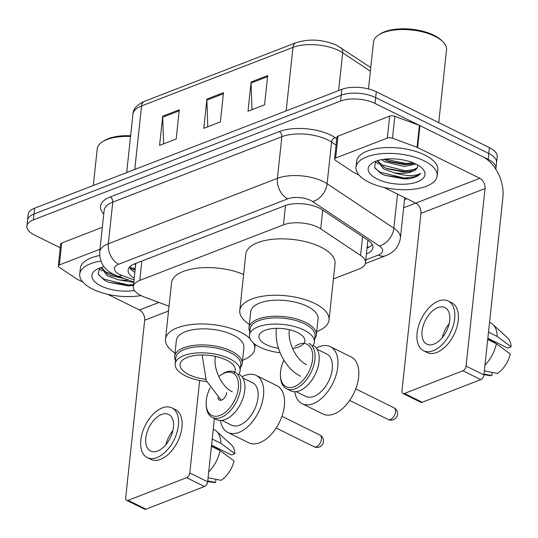 <?xml version="1.0" encoding="UTF-8"?>
<svg xmlns="http://www.w3.org/2000/svg" width="538" height="538" viewBox="0 0 538 538"><rect width="100%" height="100%" fill="white"/><g stroke="black" fill="none" stroke-linecap="round" stroke-linejoin="round"><path stroke-width="0.81" d="M333.419 278.926L359.001 269.027A24.479 10.652 -173.9 0 0 365.484 262.806A24.479 10.652 -173.9 0 0 360.568 255.422L320.729 228.872A24.479 10.652 -173.9 0 0 317.877 227.238A24.479 10.652 -173.9 0 0 283.439 224.83L139.793 280.399A24.479 10.652 -173.9 0 0 133.316 286.626A24.479 10.652 -173.9 0 0 144.433 297.07L169.04 306.183M133.316 286.626L135.657 264.709A24.479 10.652 6.1 0 1 136.033 263.304M372.289 244.642A24.479 10.652 6.1 0 1 367.071 248.045L366.445 253.889A24.479 10.652 -173.9 0 0 372.921 247.668A24.479 10.652 -173.9 0 0 368.005 240.278L322.195 209.746A24.479 10.652 -173.9 0 0 319.343 208.119A24.479 10.652 -173.9 0 0 284.905 205.704L134.621 263.849A24.479 10.652 -173.9 0 0 128.138 270.069A24.479 10.652 -173.9 0 0 134.218 278.18M60.243 247.762L34.667 235.126A24.479 10.652 6.1 0 1 26.9 226.108A24.479 10.652 6.1 0 1 33.383 219.887L340.601 101.036A24.479 10.652 6.1 0 1 375.04 103.444L488.161 159.342A24.479 10.652 6.1 0 1 495.928 168.354A24.479 10.652 6.1 0 1 495.774 169.147M415.74 203.095L403.641 207.776M26.9 226.108L28.151 214.42A24.479 10.652 6.1 0 1 34.627 208.199L341.852 89.348A24.479 10.652 6.1 0 1 376.291 91.756L489.412 147.654L488.786 153.498A24.479 10.652 6.1 0 1 496.554 162.51A24.479 10.652 6.1 0 0 488.786 153.498L375.665 97.6L488.786 153.498L488.161 159.342M341.852 89.348L341.226 95.192A24.479 10.652 6.1 0 1 375.665 97.6A24.479 10.652 6.1 0 0 341.226 95.192L34.008 214.043L341.226 95.192L340.601 101.036M27.525 220.264A24.479 10.652 6.1 0 1 34.008 214.043A24.479 10.652 6.1 0 0 27.525 220.264M134.843 272.336A24.479 10.652 6.1 0 1 129.396 267.251M163.592 143.854L162.678 117.237A6.53 4.492 -111.1 0 1 162.711 116.181L159.591 145.408L176.168 138.992L179.288 109.772L162.711 116.181M251.999 109.651L251.085 83.034A6.53 4.492 -111.1 0 1 251.118 81.984L247.998 111.205L264.575 104.789L267.695 75.569L251.118 81.984M207.796 126.753L206.881 100.135A6.53 4.492 -111.1 0 1 206.915 99.079L203.794 128.306L220.372 121.891L223.492 92.671L206.915 99.079M489.412 147.654A24.479 10.652 6.1 0 1 497.179 156.666L495.928 168.354M335.651 158.051A4.082 1.775 -173.9 0 0 334.575 159.087L336.916 137.17A4.082 1.775 6.1 0 1 337.999 136.134L335.651 158.051L387.32 138.064L389.66 116.147A4.082 1.775 6.1 0 1 394.845 116.309L419.391 125.401A4.082 1.775 6.1 0 1 419.956 125.636L482.209 156.397A32.643 22.448 -111.1 0 1 502.902 197.385L483.931 374.905A4.082 2.374 116.3 0 1 480.777 379.626L462.915 370.796A4.082 2.374 -63.7 0 0 466.069 366.075L485.041 188.562A8.157 5.609 68.9 0 0 479.869 178.313L417.609 147.553A4.082 1.775 -173.9 0 0 417.051 147.311L392.498 138.226A4.082 1.775 -173.9 0 0 387.32 138.064M337.999 136.134L389.66 116.147M384.045 187.432L415.773 203.108A8.157 5.609 68.9 0 1 420.945 213.357L401.973 390.877A4.082 2.374 -63.7 0 0 402.928 393.466A4.082 2.374 -63.7 0 0 404.347 393.46L422.209 402.283L480.777 379.626M422.209 402.283A4.082 2.374 116.3 0 1 420.79 402.29L402.928 393.466M404.347 393.46L462.915 370.796M334.575 159.087A4.082 1.775 -173.9 0 0 335.396 160.317L353.042 172.079A4.082 1.775 -173.9 0 0 353.513 172.348L359.001 175.058M433.931 344.132A20.404 11.856 -63.7 0 0 448.605 325.82A20.404 11.856 -63.7 0 0 444.919 307.575A20.404 11.856 -63.7 0 0 437.831 307.601A20.404 11.856 -63.7 0 0 423.157 325.914A20.404 11.856 -63.7 0 0 426.842 344.159A20.404 11.856 -63.7 0 0 433.931 344.132M487.845 338.267L507.704 348.079L511.1 346.768L497.166 336.418L488.497 332.141M423.594 350.742L427.165 352.504A27.747 16.12 -63.7 0 0 436.802 352.471A27.747 16.12 -63.7 0 0 456.762 327.568A27.747 16.12 -63.7 0 0 451.745 302.76L448.174 300.991A27.747 16.12 -63.7 0 0 438.537 301.031A27.747 16.12 -63.7 0 0 418.577 325.934A27.747 16.12 -63.7 0 0 423.594 350.742A27.747 16.12 -63.7 0 0 433.225 350.702A27.747 16.12 -63.7 0 0 453.184 325.799A27.747 16.12 -63.7 0 0 448.174 300.991M497.166 336.418A26.927 15.649 -63.7 0 0 492.848 324.394A26.927 15.649 -63.7 0 0 490.676 322.901L489.546 322.343M511.1 346.768A21.217 12.327 -63.7 0 0 507.717 338.025L492.848 324.394M483.965 374.609L489.183 375.537A21.217 12.327 -63.7 0 0 491.86 375.578L492.196 372.424M484.025 374.038L491.86 375.578M487.764 339.041L495.363 342.793L495.444 342.02M495.363 342.793A16.322 9.482 -63.7 0 0 495.007 343.049M484.98 365.073A26.927 15.649 -63.7 0 0 496.386 343.728L510.32 354.071A21.217 12.327 -63.7 0 1 497.381 373.439L484.361 370.877M487.717 339.444L496.386 343.728M449.156 323.741A20.404 11.856 -63.7 0 0 442.256 337.703M368.483 88.945L373.5 41.998A36.718 15.985 6.1 0 1 378.873 34.802L380.413 33.833A35.091 15.272 6.1 0 1 433.931 35.246A35.091 15.272 6.1 0 1 441.496 40.363L442.801 41.634A36.718 15.985 6.1 0 1 446.527 49.805L438.746 122.617M378.873 34.802A36.718 15.985 6.1 0 1 434.879 36.281A36.718 15.985 6.1 0 1 442.801 41.634M368.96 182.241A40.801 17.761 6.1 0 1 356.015 167.217A40.801 17.761 6.1 0 1 381.213 153.707A40.801 17.761 6.1 0 1 424.213 160.862A40.801 17.761 6.1 0 1 437.159 175.886A40.801 17.761 6.1 0 1 411.953 189.389A40.801 17.761 6.1 0 1 368.96 182.241M356.015 167.217L356.64 161.373A40.801 17.761 6.1 0 1 381.839 147.863A40.801 17.761 6.1 0 1 424.838 155.018A40.801 17.761 6.1 0 1 437.777 170.042L437.159 175.886M375.665 161.286L374.603 167.432L380.931 173.512L384.805 175.361L409.014 178.71C414.771 177.742 418.645 175.953 420.622 173.344C415.013 176.525 406.224 176.336 394.246 172.792A20.404 8.877 6.1 0 0 417.461 167.271L417.696 165.011M415.928 164.07A28.561 12.428 6.1 0 1 422.088 168.233A28.561 12.428 6.1 0 1 413.574 183.034A28.561 12.428 6.1 0 1 377.246 179.033A28.561 12.428 6.1 0 1 372.363 162.92A28.561 12.428 6.1 0 1 415.928 164.07M383.809 159.288L388.228 161.514L404.273 164.682L410.615 164.184L414.146 163.249M381.563 159.651L384.408 161.588L404.072 166.504L415.968 164.09M377.663 160.6L383.823 167.069L387.447 168.818L403.487 171.985L409.835 171.494L417.172 167.856L417.461 167.271M377.239 160.727L383.628 168.898L394.246 172.792M387.138 161.044L405.807 164.352L411.738 163.962M375.443 161.541L378.234 164.117M386.358 168.354L405.027 171.656L410.958 171.266M384.65 175.301L404.246 178.966L409.014 178.71M384.852 159.161L405.908 163.438L413.164 162.839M380.279 164.514L405.127 170.748L415.699 169.362M374.979 168.186L380.393 172.335L404.347 178.051L414.522 176.787L420.622 173.344M249.807 331.744A33.867 14.741 6.1 0 1 249.007 327.709A33.867 14.741 6.1 0 1 269.928 316.499A33.867 14.741 6.1 0 1 305.611 322.437A33.867 14.741 6.1 0 1 316.357 334.905A33.867 14.741 6.1 0 1 314.723 338.684M316.357 334.905L318.072 318.839A33.867 14.741 -173.9 0 0 307.332 306.364A33.867 14.741 -173.9 0 0 271.643 300.426A33.867 14.741 -173.9 0 0 250.728 311.636L249.007 327.709M280.11 352.713A32.643 14.203 6.1 0 1 259.8 347.165A32.643 14.203 6.1 0 1 249.444 335.147L250.109 328.933A32.643 14.203 6.1 0 1 270.271 318.133A32.643 14.203 6.1 0 1 304.669 323.856A32.643 14.203 6.1 0 1 315.019 335.873L314.36 342.081A32.643 14.203 6.1 0 1 312.322 346.257M249.444 335.147A32.643 14.203 6.1 0 1 269.605 324.34A32.643 14.203 6.1 0 1 304.004 330.063A32.643 14.203 6.1 0 1 314.36 342.081M278.516 348.308A23.094 10.054 6.1 0 1 266.263 344.663A23.094 10.054 6.1 0 1 258.939 336.163A23.094 10.054 6.1 0 1 273.203 328.516A23.094 10.054 6.1 0 1 297.541 332.565A23.094 10.054 6.1 0 1 304.864 341.072A23.094 10.054 6.1 0 1 292.497 348.49M249.363 324.387A44.883 19.536 6.1 0 1 239.773 310.466A44.883 19.536 6.1 0 1 267.494 295.611A44.883 19.536 6.1 0 1 314.791 303.479A44.883 19.536 6.1 0 1 329.027 320.009A44.883 19.536 6.1 0 1 316.707 331.583M239.773 310.466L245.799 254.071A44.883 19.536 6.1 0 1 273.519 239.215A44.883 19.536 6.1 0 1 320.816 247.083A44.883 19.536 6.1 0 1 335.053 263.613L329.027 320.009M302.134 403.722L322.968 414.018A31.823 18.494 -63.7 0 0 344.791 406.419A31.823 18.494 -63.7 0 0 358.617 377.145A31.823 18.494 -63.7 0 0 351.166 356.95L330.325 346.654A31.823 18.494 116.3 0 1 337.777 366.849A31.823 18.494 116.3 0 1 323.957 396.123A31.823 18.494 116.3 0 1 302.134 403.722A31.823 18.494 116.3 0 1 294.763 391.725M283.882 360.157A23.665 13.753 -63.7 0 0 280.56 371.677A23.665 13.753 -63.7 0 0 280.439 375.981A23.665 13.753 -63.7 0 0 296.021 385.894A23.665 13.753 -63.7 0 0 312.605 359.283A23.665 13.753 -63.7 0 0 295.113 346.277M280.439 375.981L280.513 377.293A25.299 14.701 -63.7 0 0 286.566 388.745A25.299 14.701 -63.7 0 0 303.916 382.713A25.299 14.701 -63.7 0 0 314.898 359.445A25.299 14.701 -63.7 0 0 308.98 343.385M317.077 349.209L326.714 353.97A23.665 13.753 116.3 0 1 332.255 368.987A23.665 13.753 116.3 0 1 321.973 390.756A23.665 13.753 116.3 0 1 305.745 396.405L296.115 391.644M286.566 388.745L290.735 390.81A25.299 14.701 -63.7 0 0 308.079 384.771A25.299 14.701 -63.7 0 0 319.068 361.502A25.299 14.701 -63.7 0 0 313.143 345.45L313.035 345.389M316.324 348.093A31.823 18.494 116.3 0 1 330.325 346.654M238.058 374.986A32.643 14.203 -173.9 0 0 240.096 370.81L240.748 364.677A32.643 14.203 -173.9 0 0 230.399 352.659A32.643 14.203 -173.9 0 0 196 346.936A32.643 14.203 -173.9 0 0 175.839 357.736L175.18 363.876A32.643 14.203 -173.9 0 0 185.536 375.894A32.643 14.203 -173.9 0 0 206.666 381.523M240.096 370.81A32.643 14.203 -173.9 0 0 229.739 358.792A32.643 14.203 -173.9 0 0 195.341 353.069A32.643 14.203 -173.9 0 0 175.18 363.876M240.446 367.541A33.948 14.775 -173.9 0 0 242.174 363.648A33.948 14.775 -173.9 0 0 231.407 351.146A33.948 14.775 -173.9 0 0 195.63 345.194A33.948 14.775 -173.9 0 0 174.662 356.432A33.948 14.775 -173.9 0 0 175.529 360.608M242.174 363.648L243.889 347.575A33.948 14.775 -173.9 0 0 233.122 335.073A33.948 14.775 -173.9 0 0 197.345 329.121A33.948 14.775 -173.9 0 0 176.383 340.359L174.662 356.432M175.025 353.069A44.883 19.536 6.1 0 1 165.509 339.196A44.883 19.536 6.1 0 1 193.229 324.34A44.883 19.536 6.1 0 1 240.526 332.208A44.883 19.536 6.1 0 1 249.995 338.55M165.509 339.196L171.535 282.8A44.883 19.536 6.1 0 1 197.486 268.132A44.883 19.536 6.1 0 1 243.62 274.467M233.754 373.547A27.747 12.078 -173.9 0 0 235.227 370.292A27.747 12.078 -173.9 0 0 226.424 360.077A27.747 12.078 -173.9 0 0 197.184 355.215A27.747 12.078 -173.9 0 0 180.048 364.394A27.747 12.078 -173.9 0 0 188.851 374.609A27.747 12.078 -173.9 0 0 205.718 379.283M253.593 343.177A44.883 19.536 6.1 0 1 254.763 348.738A44.883 19.536 6.1 0 1 242.53 360.278M227.87 432.451L248.704 442.747A31.823 18.494 -63.7 0 0 270.533 435.148A31.823 18.494 -63.7 0 0 284.353 405.874A31.823 18.494 -63.7 0 0 276.902 385.679L256.061 375.383A31.823 18.494 116.3 0 1 263.512 395.578A31.823 18.494 116.3 0 1 249.693 424.852A31.823 18.494 116.3 0 1 227.87 432.451A31.823 18.494 116.3 0 1 220.499 420.454M210.082 387.925A23.665 13.753 -63.7 0 0 206.296 400.406A23.665 13.753 -63.7 0 0 206.175 404.71A23.665 13.753 -63.7 0 0 221.757 414.623A23.665 13.753 -63.7 0 0 238.341 388.012A23.665 13.753 -63.7 0 0 220.856 375.006A23.665 13.753 -63.7 0 0 218.764 376.587M206.175 404.71L206.256 406.029A25.299 14.701 -63.7 0 0 212.302 417.475A25.299 14.701 -63.7 0 0 229.652 411.442A25.299 14.701 -63.7 0 0 240.641 388.174A25.299 14.701 -63.7 0 0 234.716 372.121M242.82 377.945L252.45 382.7A23.665 13.753 116.3 0 1 257.991 397.716A23.665 13.753 116.3 0 1 247.709 419.485A23.665 13.753 116.3 0 1 231.481 425.134L221.851 420.373M212.302 417.475L216.471 419.539A25.299 14.701 -63.7 0 0 233.815 413.5A25.299 14.701 -63.7 0 0 244.803 390.232A25.299 14.701 -63.7 0 0 238.879 374.179L238.771 374.118M226.74 392.498A6.53 3.793 116.3 0 1 223.902 398.503A6.53 3.793 116.3 0 1 219.423 400.064A6.53 3.793 116.3 0 1 217.897 397.454M242.06 376.822A31.823 18.494 116.3 0 1 256.061 375.383M234.696 372.108A25.299 14.701 -63.7 0 0 221.945 374.273L220.856 375.006M59.375 264.931A4.082 1.775 -173.9 0 0 58.299 265.967L60.639 244.05A4.082 1.775 6.1 0 1 61.722 243.015L59.375 264.931L99.987 249.222M61.722 243.015L102.328 227.305M214.413 418.524L207.655 481.786A4.082 2.374 116.3 0 1 204.501 486.507L186.639 477.683A4.082 2.374 -63.7 0 0 189.793 472.956L199.672 380.494M107.768 294.32L139.49 309.989A8.157 5.609 68.9 0 1 144.668 320.238L125.697 497.758A4.082 2.374 -63.7 0 0 126.652 500.347A4.082 2.374 -63.7 0 0 128.071 500.34L145.933 509.163L204.501 486.507M145.933 509.163A4.082 2.374 116.3 0 1 144.514 509.17L126.652 500.347M128.071 500.34L186.639 477.683M58.299 265.967A4.082 1.775 -173.9 0 0 59.119 267.198L76.766 278.96A4.082 1.775 -173.9 0 0 77.237 279.229L82.724 281.939M157.654 451.012A20.404 11.856 -63.7 0 0 172.328 432.7A20.404 11.856 -63.7 0 0 168.643 414.455A20.404 11.856 -63.7 0 0 161.555 414.482A20.404 11.856 -63.7 0 0 146.881 432.794A20.404 11.856 -63.7 0 0 150.566 451.039A20.404 11.856 -63.7 0 0 157.654 451.012M211.569 445.148L231.427 454.96L234.824 453.648L220.889 443.305L212.221 439.021M147.318 457.623L150.889 459.385A27.747 16.12 -63.7 0 0 160.526 459.351A27.747 16.12 -63.7 0 0 180.486 434.448A27.747 16.12 -63.7 0 0 175.469 409.64L171.898 407.871A27.747 16.12 -63.7 0 0 162.261 407.912A27.747 16.12 -63.7 0 0 142.301 432.814A27.747 16.12 -63.7 0 0 147.318 457.623A27.747 16.12 -63.7 0 0 156.948 457.582A27.747 16.12 -63.7 0 0 176.908 432.68A27.747 16.12 -63.7 0 0 171.898 407.871M220.889 443.305A26.927 15.649 -63.7 0 0 216.572 431.281A26.927 15.649 -63.7 0 0 214.4 429.788L213.27 429.23M234.824 453.648A21.217 12.327 -63.7 0 0 231.441 444.906L216.572 431.281M207.681 481.49L212.907 482.418A21.217 12.327 -63.7 0 0 215.577 482.458L215.92 479.304M207.749 480.918L215.577 482.458M211.488 445.921L219.08 449.674L219.168 448.907M219.08 449.674A16.322 9.482 -63.7 0 0 218.731 449.929M208.704 471.96A26.927 15.649 -63.7 0 0 220.109 450.609L234.043 460.952A21.217 12.327 -63.7 0 1 221.105 480.326L208.085 477.757M211.441 446.325L220.109 450.609M172.88 430.622A20.404 11.856 -63.7 0 0 165.98 444.583M93.309 185.496L97.223 148.878A36.718 15.985 6.1 0 1 102.597 141.682L104.137 140.714A35.091 15.272 6.1 0 1 130.62 135.764M102.597 141.682A36.718 15.985 6.1 0 1 130.539 136.511M140.963 295.577A40.801 17.761 6.1 0 1 92.684 289.121A40.801 17.761 6.1 0 1 79.738 274.098A40.801 17.761 6.1 0 1 100.855 261.091M79.738 274.098L80.364 268.254A40.801 17.761 6.1 0 1 99.631 255.557M133.76 282.457L117.97 279.673A20.404 8.877 6.1 0 0 128.501 280.069M134.453 290.486A28.561 12.428 6.1 0 1 100.969 285.913A28.561 12.428 6.1 0 1 96.087 269.8A28.561 12.428 6.1 0 1 104.083 266.774M99.389 268.166L98.326 274.319L104.654 280.392L108.528 282.242L132.738 285.591L127.97 285.846L108.373 282.181M101.379 267.48L107.546 273.95L111.171 275.698L125.058 278.798M100.962 267.608L107.351 275.779L117.97 279.673M99.167 268.422L101.958 270.997M110.082 275.234L123.747 278.314M104.002 271.394L119.887 276.882M98.703 275.066L104.116 279.215L128.071 284.932L133.532 284.602M322.733 210.109L320.729 228.872M129.685 266.922L132.476 268.085A24.479 11.09 -69.7 0 0 135.267 268.334M134.917 263.734A8.157 3.551 -173.9 0 0 135.603 265.221M369.028 247.157A24.479 16.833 -111.1 0 1 367.178 246.929M285.51 205.482L283.439 224.83M362.572 236.659L360.568 255.422M141.864 261.044L139.793 280.399M365.793 259.908L378.295 255.073A16.322 7.102 -173.9 0 0 379.337 246.001L312.612 201.528A16.322 7.102 -173.9 0 0 310.715 200.445A16.322 7.102 -173.9 0 0 287.756 198.838L118.676 264.245A16.322 7.102 -173.9 0 0 119.53 274.407A16.322 7.102 -173.9 0 0 121.763 275.362L134.029 279.901M118.676 264.245A16.322 11.224 68.9 0 1 108.326 243.754L277.406 178.34A32.643 14.203 6.1 0 1 323.325 181.562A32.643 14.203 6.1 0 1 327.124 183.734L331.576 142.093A32.643 14.203 -173.9 0 0 327.776 139.92A32.643 14.203 -173.9 0 0 281.858 136.699L112.778 202.113A32.643 14.203 -173.9 0 0 104.137 210.412L99.685 252.053A32.643 14.203 6.1 0 1 108.326 243.754L112.778 202.113A4.082 2.804 -111.1 0 0 110.189 196.989L279.269 131.581A4.082 2.804 -111.1 0 1 281.858 136.699L277.406 178.34A16.322 11.224 68.9 0 0 287.756 198.838M99.685 252.053C99.496 262.322 104.217 269.78 113.861 274.427L117.661 276.055A16.322 7.391 -69.7 0 0 121.763 275.362M279.269 131.581A36.718 15.985 6.1 0 1 330.931 135.199A36.718 15.985 6.1 0 1 335.201 137.641L336.754 138.676M406.419 198.488A36.718 15.985 6.1 0 1 404.468 200.035M103.747 214.037A36.718 15.985 6.1 0 1 110.189 196.989M375.04 103.444L376.291 91.756M33.383 219.887L34.627 208.199M312.612 201.528A16.322 11.291 -56.3 0 0 327.124 183.734L393.85 228.199L397.501 194.084M379.337 246.001A16.322 11.291 -56.3 0 0 393.85 228.199A32.643 14.203 6.1 0 1 400.406 238.045L404.724 197.654M336.068 145.085L331.576 142.093A4.082 2.825 123.7 0 1 335.201 137.641M378.295 255.073A16.322 11.224 68.9 0 0 385.746 255.684C394.065 252.497 398.947 246.612 400.406 238.045M135.072 270.197L130.082 268.354M370.379 71.231L342.672 52.764A32.643 14.203 -173.9 0 0 338.873 50.592A32.643 14.203 -173.9 0 0 292.961 47.378A8.157 5.609 -111.1 0 1 295.967 42.71C309.411 38.501 323.076 39.409 336.963 45.414L370.763 67.593M340.722 47.573A8.157 5.642 -56.3 0 1 342.672 52.764L338.631 90.592M286.169 110.889L292.961 47.378L141.561 105.946A32.643 14.203 -173.9 0 0 132.92 114.244C133.054 109.073 136.941 104.755 144.567 101.278A8.157 5.609 68.9 0 0 141.561 105.946L134.769 169.457M206.881 100.135L223.378 93.753M251.085 83.034L267.581 76.652M162.678 117.237L179.174 110.855M420.945 213.357L485.041 188.562M415.773 203.108L479.869 178.313M419.956 125.636L417.609 147.553M466.069 366.075L483.931 374.905M417.051 147.311L419.391 125.401M394.845 116.309L392.498 138.226M306.472 364.542C296.841 360.574 287.426 342.76 289.377 330.103A6.53 2.838 -173.9 0 0 289.357 329.707M395.517 411.933A6.53 3.793 -63.7 0 0 393.991 407.791A6.53 6.53 0 0 1 393.453 419.727A6.53 6.53 0 0 1 388.207 419.492A6.53 3.793 -63.7 0 0 390.474 419.485A6.53 3.793 -63.7 0 0 395.517 411.933M276.498 328.335A6.53 2.838 -173.9 0 0 276.391 328.718C274.124 346.855 285.396 369.115 300.688 376.25M232.362 391.812C222.732 387.844 213.317 370.03 215.267 357.373A6.53 2.838 -173.9 0 0 214.918 356.27M321.415 439.203A6.53 3.793 -63.7 0 0 319.881 435.06A6.53 6.53 0 0 1 319.35 446.997A6.53 6.53 0 0 1 314.098 446.762A6.53 3.793 -63.7 0 0 316.371 446.755A6.53 3.793 -63.7 0 0 321.415 439.203M202.866 354.986A6.53 2.838 -173.9 0 0 202.288 355.988L206.276 380.635L221.205 400.211M144.668 320.238L168.522 311.011M139.49 309.989L158.972 302.457M189.793 472.956L207.655 481.786M132.476 268.085L135.186 269.094M367.858 240.553L365.484 262.806M365.329 263.58L385.746 255.684M117.661 276.055L133.807 282.033M144.567 101.278L295.967 42.71M132.92 114.244L126.686 172.584M355.732 388.887L393.991 407.791M276.431 328.335L276.391 328.718M289.417 329.72L289.377 330.103M349.666 400.454L388.207 419.492M254.763 348.738L255.22 344.454M281.946 416.311L319.881 435.06M202.396 354.979L202.288 355.988M215.375 356.371L215.267 357.373M276.176 428.026L314.098 446.762"/></g></svg>
